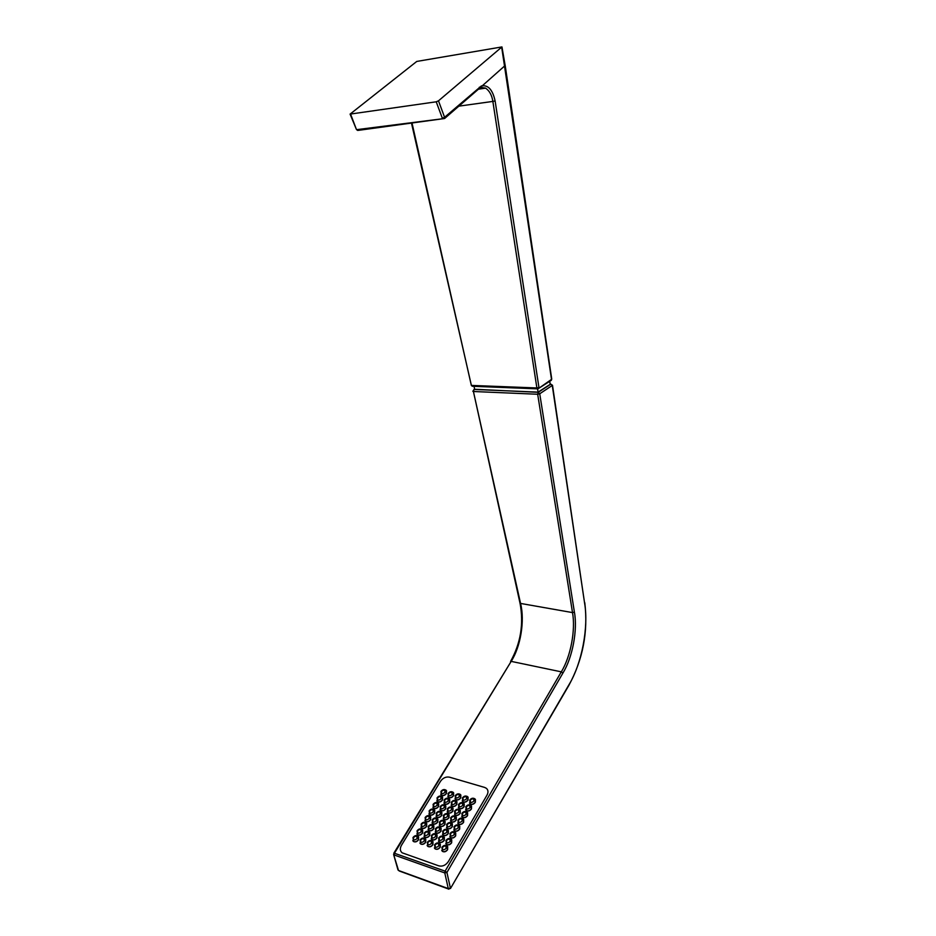 <?xml version="1.0" encoding="UTF-8"?>
<svg xmlns="http://www.w3.org/2000/svg" width="936" height="936" viewBox="0 0 936 936"><rect width="100%" height="100%" fill="white"/><g stroke="black" fill="none" stroke-linecap="round" stroke-linejoin="round"><path stroke-width="1.4" d="M436.223 101.802L350.087 114.11L416.766 61.437L501.942 46.929L438.481 100.831L444.588 117.281L442.354 118.24L436.223 101.802L438.481 100.831M501.953 46.975L505.171 65.473L479.501 88.276M481.385 85.983C488.042 84.649 492.628 89.645 495.121 100.971L492.862 101.416C491.903 95.215 489.481 90.78 485.585 88.136L480.835 87.645M549.701 381.35L550.228 384.322L538.118 392.114L474.681 389.481L474.049 386.346M537.545 388.92L538.118 392.114M538.036 388.838L551.515 379.384L501.696 47.327M550.742 380.671L551.737 379.057L551.327 380.285L537.919 388.861M520.03 603.287L473.417 391.505L520.603 603.662C524.897 620.626 520.673 646.717 511.173 661.378L561.308 671.849C570.703 656.651 575.722 629.893 572.504 612.589L537.673 394.255L473.417 391.505L473.979 389.657L472.844 391.295M393.611 854.474L394.442 853.246L445.115 871.147L561.308 671.849L562.945 673.007L446.94 872.434L445.115 871.147L444.787 872.937L394.126 854.977L394.442 853.246L511.173 661.378L393.834 853.199M450.462 888.521L568.795 685.023C581.782 663.963 588.803 627.225 584.59 603.1L552.287 385.609L550.848 384.123M539.721 393.775L538.235 392.324L550.801 384.146L552.509 385.293L539.721 393.775M484.719 787.457L486.463 788.369C488.264 790.113 488.452 792.347 487.024 795.085L448.391 861.518C445.77 865.273 442.588 866.724 438.844 865.87L402.141 852.801C399.988 850.976 399.766 848.461 401.474 845.278L440.493 781.303C442.939 777.921 445.922 776.541 449.455 777.161L484.719 787.457M432.994 841.534L432.923 844.682C431.379 846.717 429.706 847.302 427.881 846.425L427.307 845.781M437.053 834.748L436.983 837.86C435.439 839.896 433.754 840.469 431.929 839.58L431.367 838.937M441.078 828.009L441.008 831.086C439.452 833.122 437.767 833.683 435.954 832.783L435.392 832.151M445.091 821.328L445.01 824.347C443.453 826.383 441.769 826.944 439.943 826.032L439.405 825.412M449.058 814.683L448.987 817.666C447.42 819.702 445.735 820.252 443.91 819.339L443.371 818.707M453.012 808.084L452.93 811.021C451.363 813.056 449.666 813.606 447.853 812.682L447.326 812.062M456.932 801.52L456.85 804.433C455.282 806.458 453.586 807.007 451.76 806.06L451.246 805.451M460.828 795.015L460.746 797.881C459.166 799.906 457.47 800.444 455.656 799.496L455.153 798.888M440.294 844.003L440.236 847.162C438.691 849.209 436.995 849.794 435.158 848.893L434.573 848.238M447.677 846.495L447.619 849.666C446.074 851.725 444.366 852.31 442.506 851.397L441.909 850.73M444.354 837.182L444.284 840.294C442.74 842.341 441.043 842.915 439.195 842.014L438.633 841.37M451.725 839.627L451.667 842.763C450.111 844.822 448.402 845.395 446.542 844.483L445.957 843.816M448.379 830.407L448.309 833.485C446.753 835.532 445.056 836.094 443.219 835.181L442.658 834.538M455.738 832.818L455.68 835.895C454.112 837.966 452.404 838.527 450.544 837.603L449.982 836.948M452.369 823.668L452.31 826.71C450.742 828.758 449.046 829.319 447.197 828.395L446.647 827.752M447.268 824.417L447.268 824.417C449.853 822.393 451.012 822.767 450.754 825.552C448.168 827.576 446.998 827.202 447.268 824.429M459.728 826.043L459.67 829.085C458.102 831.145 456.382 831.718 454.533 830.77L453.972 830.115M456.347 816.988L456.277 819.983C454.709 822.03 453.001 822.58 451.164 821.656L450.625 821.012M463.694 819.328L463.624 822.323C462.056 824.382 460.336 824.944 458.476 823.996L457.938 823.341M460.29 810.354L460.208 813.302C458.64 815.35 456.932 815.899 455.095 814.952L454.568 814.32M467.637 812.647L467.567 815.607C465.988 817.666 464.268 818.216 462.407 817.257L461.869 816.613M464.209 803.755L464.127 806.668C462.548 808.716 460.84 809.254 459.003 808.306L458.488 807.674M471.545 806.013L471.475 808.926C469.884 810.985 468.164 811.535 466.303 810.564L465.777 809.933M468.094 797.203L468.012 800.081C466.432 802.117 464.724 802.655 462.887 801.696L462.372 801.076M475.43 799.426L475.348 802.304C473.756 804.363 472.036 804.902 470.188 803.919L469.661 803.287M425.763 839.089L425.681 842.236C424.148 844.249 422.475 844.834 420.673 843.968L420.112 843.336M418.591 836.667L418.509 839.803C416.976 841.803 415.315 842.377 413.536 841.534L412.975 840.914M429.823 832.35L429.741 835.45C428.197 837.463 426.535 838.036 424.733 837.158L424.172 836.538M422.662 829.963L422.581 833.052C421.036 835.064 419.375 835.626 417.596 834.772L417.046 834.152M433.859 825.646L433.777 828.711C432.233 830.723 430.56 831.297 428.758 830.407L428.208 829.787M426.699 823.306L426.617 826.359C425.073 828.36 423.411 828.922 421.621 828.056L421.083 827.447M437.872 819L437.779 822.019C436.235 824.031 434.55 824.593 432.748 823.703L432.221 823.083M430.712 816.695L430.63 819.702C429.074 821.703 427.413 822.264 425.634 821.387L425.096 820.778M441.85 812.389L441.769 815.373C440.201 817.385 438.528 817.947 436.726 817.034L436.199 816.426M434.702 810.12L434.608 813.091C433.064 815.092 431.391 815.654 429.612 814.765L429.086 814.156M445.805 805.826L445.711 808.762C444.155 810.787 442.471 811.337 440.669 810.424L440.154 809.815M438.668 803.603L438.563 806.528C437.007 808.528 435.345 809.078 433.555 808.189L433.052 807.581M449.736 799.309L449.643 802.21C448.075 804.223 446.39 804.773 444.588 803.848L444.085 803.24M442.599 797.121L442.494 800.011C440.938 802.012 439.265 802.55 437.486 801.649L436.983 801.052M453.632 792.839L453.539 795.694C451.971 797.706 450.286 798.244 448.484 797.32L447.993 796.712M446.507 790.674L446.402 793.529C444.834 795.53 443.161 796.068 441.382 795.155L440.891 794.559M412.062 123.236L471.299 385.234M411.524 123.306L471.416 385.55L472.364 386.275L537.358 388.838L536.878 387.96L471.861 385.433L472.926 386.299M350.614 114.169L356.417 129.437M350.087 114.11L356.464 129.542L357.704 130.443L357.002 129.613L444.588 118.509L358.336 130.361M479.326 87.223L479.302 88.44L444.588 118.509L444.588 117.281L481.443 85.901M485.573 88.136L481.104 87.399L478.717 88.943M458.851 106.154L492.862 101.416L536.878 387.96L538.949 387.527L495.121 100.971M397.999 869.953L393.646 854.591L398.514 870.48L448.274 888.58L444.787 872.937L446.917 872.41L450.403 888.077L448.274 888.58L450.52 888.416L568.772 685.538M474.634 389.271L538.235 392.324L537.673 394.255L539.733 393.81L574.411 612.156C577.723 629.928 572.575 657.388 562.945 673.007M399.356 871.03L448.929 889.177M510.553 661.459C520.708 643.196 523.867 623.821 520.053 603.346L572.504 612.589L574.411 612.156M568.795 685.023L568.854 685.398C582.917 659.435 588.229 631.87 584.789 602.725M584.59 603.1L552.509 385.328M431.367 843.523C428.758 845.571 427.6 845.185 427.904 842.353C430.513 840.306 431.66 840.692 431.367 843.523M427.378 842.318C428.91 840.364 430.618 839.92 432.49 840.996L432.818 844.541C431.285 846.577 429.601 847.15 427.775 846.273L427.132 845.5M435.427 836.702C432.83 838.738 431.671 838.352 431.964 835.544C434.561 833.508 435.72 833.894 435.427 836.702M431.438 835.52C432.97 833.567 434.678 833.134 436.562 834.222L436.878 837.72C435.334 839.744 433.649 840.317 431.824 839.428L431.192 838.656M439.464 829.928C436.866 831.952 435.72 831.577 436 828.793C438.586 826.769 439.745 827.143 439.464 829.928M435.474 828.769C437.018 826.816 438.727 826.383 440.599 827.482L440.903 830.934C439.358 832.97 437.662 833.531 435.848 832.642L435.228 831.87M443.465 823.2C440.891 825.213 439.733 824.85 440.014 822.077C442.588 820.065 443.734 820.439 443.465 823.2M439.487 822.065C441.031 820.111 442.74 819.69 444.612 820.802L444.904 824.207C443.348 826.231 441.663 826.792 439.838 825.891L439.23 825.131M447.443 816.52C444.881 818.52 443.722 818.158 443.992 815.42C446.554 813.407 447.712 813.782 447.443 816.52M443.465 815.408C445.01 813.454 446.729 813.033 448.601 814.156L448.882 817.514C447.314 819.55 445.63 820.1 443.804 819.187L443.208 818.438M451.398 809.874C448.835 811.875 447.689 811.524 447.946 808.798C450.497 806.797 451.655 807.16 451.398 809.874M447.42 808.786C448.976 806.844 450.684 806.434 452.556 807.557L452.825 810.88C451.257 812.904 449.572 813.454 447.747 812.53L447.162 811.781M455.329 803.287C452.778 805.276 451.62 804.925 451.877 802.222C454.416 800.233 455.563 800.596 455.329 803.287M451.351 802.222C452.907 800.268 454.615 799.87 456.487 801.005L456.745 804.281C455.177 806.305 453.48 806.855 451.667 805.919L451.094 805.182M459.225 796.735C456.686 798.712 455.539 798.373 455.774 795.694C458.312 793.716 459.459 794.067 459.225 796.735M455.247 795.694C456.815 793.74 458.523 793.342 460.395 794.5L460.641 797.729C459.073 799.753 457.365 800.292 455.551 799.344L454.99 798.619M438.68 845.992C436.047 848.051 434.889 847.665 435.17 844.81C437.791 842.751 438.961 843.149 438.68 845.992M434.643 844.775C436.176 842.809 437.896 842.365 439.791 843.453L440.131 847.021C438.586 849.069 436.89 849.642 435.053 848.753L434.398 847.957M446.051 848.484C443.418 850.567 442.237 850.157 442.517 847.291C445.138 845.22 446.32 845.617 446.051 848.484M441.967 847.267C443.512 845.278 445.243 844.834 447.162 845.933L447.513 849.514C445.969 851.584 444.261 852.158 442.4 851.257L441.733 850.45M442.728 839.136C440.119 841.183 438.949 840.797 439.23 837.966C441.839 835.918 443.009 836.304 442.728 839.136M438.691 837.942C440.236 835.965 441.956 835.532 443.851 836.644L444.19 840.154C442.634 842.201 440.938 842.774 439.101 841.873L438.457 841.078M450.099 841.581C447.478 843.652 446.296 843.254 446.566 840.411C449.186 838.352 450.356 838.75 450.099 841.581M446.027 840.388C447.572 838.399 449.303 837.966 451.21 839.077L451.561 842.611C450.005 844.67 448.297 845.243 446.437 844.33L445.782 843.523M446.753 832.315C444.155 834.362 442.985 833.976 443.266 831.168C445.852 829.132 447.022 829.518 446.753 832.315M442.728 831.156C444.272 829.179 445.992 828.758 447.888 829.869L448.204 833.332C446.647 835.38 444.951 835.953 443.114 835.041L442.482 834.257M454.124 834.736C451.515 836.784 450.333 836.398 450.59 833.578C453.2 831.531 454.37 831.917 454.124 834.736M450.052 833.555C451.597 831.566 453.328 831.145 455.247 832.268L455.575 835.754C454.018 837.814 452.299 838.387 450.45 837.451L449.806 836.655M446.729 824.405C448.285 822.44 450.005 822.019 451.889 823.142L452.205 826.558C450.637 828.606 448.941 829.167 447.104 828.243L446.484 827.471M458.113 827.927C455.516 829.963 454.334 829.588 454.592 826.78C457.177 824.745 458.359 825.131 458.113 827.927M454.042 826.769C455.598 824.78 457.33 824.359 459.237 825.505L459.564 828.933C457.996 831.004 456.288 831.566 454.428 830.63L453.796 829.834M454.732 818.824C452.146 820.849 450.988 820.474 451.246 817.725C453.808 815.701 454.978 816.075 454.732 818.824M450.707 817.701C452.263 815.736 453.983 815.326 455.867 816.461L456.171 819.831C454.603 821.878 452.895 822.44 451.058 821.504L450.462 820.743M462.08 821.164C459.494 823.189 458.312 822.814 458.558 820.041C461.144 818.017 462.314 818.392 462.08 821.164M458.008 820.03C459.576 818.052 461.308 817.631 463.215 818.778L463.531 822.171C461.951 824.23 460.243 824.792 458.383 823.844L457.774 823.06M458.675 812.155C456.101 814.156 454.943 813.793 455.188 811.067C457.751 809.055 458.909 809.418 458.675 812.155M454.65 811.056C456.218 809.09 457.938 808.681 459.822 809.827L460.114 813.15C458.535 815.197 456.838 815.747 454.99 814.811L455.095 814.952M466.023 814.449C463.437 816.461 462.267 816.098 462.501 813.349C465.075 811.325 466.245 811.699 466.023 814.449M461.951 813.337C463.519 811.36 465.262 810.95 467.158 812.109L467.462 815.455C465.882 817.514 464.162 818.064 462.302 817.105L461.705 816.332M462.595 805.522C460.032 807.522 458.874 807.16 459.108 804.445C461.659 802.456 462.829 802.807 462.595 805.522M458.57 804.445C460.138 802.48 461.869 802.082 463.753 803.24L464.022 806.516C462.442 808.564 460.734 809.113 458.897 808.154L458.324 807.405M469.93 807.78C467.368 809.78 466.186 809.429 466.42 806.692C468.971 804.691 470.153 805.042 469.93 807.78M465.871 806.692C467.438 804.714 469.182 804.305 471.077 805.475L471.37 808.774C469.79 810.833 468.07 811.383 466.21 810.412L465.625 809.652M466.491 798.934C463.94 800.923 462.782 800.572 463.004 797.881C465.543 795.892 466.713 796.243 466.491 798.934M462.466 797.881C464.045 795.916 465.765 795.518 467.649 796.688L467.918 799.929C466.327 801.976 464.619 802.515 462.782 801.555L462.22 800.807M473.815 801.146C471.264 803.147 470.094 802.795 470.305 800.093C472.855 798.092 474.025 798.443 473.815 801.146M469.755 800.081C471.334 798.104 473.078 797.706 474.973 798.899L475.254 802.152C473.663 804.211 471.943 804.749 470.083 803.767L469.509 803.018M424.137 841.078C421.528 843.114 420.381 842.728 420.697 839.908C423.294 837.872 424.441 838.258 424.137 841.078M420.182 839.885C421.703 837.942 423.4 837.498 425.26 838.562L425.576 842.084C424.043 844.108 422.37 844.682 420.568 843.816L419.936 843.055M416.965 838.644C414.367 840.68 413.232 840.294 413.56 837.498C416.157 835.474 417.28 835.848 416.965 838.644M413.057 837.463C414.578 835.532 416.263 835.099 418.099 836.152L418.404 839.65C416.871 841.663 415.21 842.236 413.431 841.382L412.799 840.633M428.197 834.292C425.599 836.316 424.464 835.942 424.768 833.145C427.354 831.121 428.501 831.507 428.197 834.292M424.254 833.122C425.775 831.18 427.471 830.747 429.331 831.823L429.636 835.298C428.103 837.322 426.43 837.895 424.628 837.018L423.996 836.257M421.036 831.905C418.45 833.929 417.316 833.543 417.631 830.77C420.217 828.758 421.352 829.132 421.036 831.905M417.128 830.747C418.649 828.816 420.334 828.395 422.183 829.448L422.475 832.911C420.931 834.912 419.269 835.485 417.491 834.62L416.871 833.882M432.233 827.553C429.659 829.577 428.512 829.202 428.805 826.429C431.391 824.417 432.526 824.792 432.233 827.553M428.29 826.406C429.823 824.476 431.519 824.043 433.38 825.131L433.672 828.559C432.128 830.583 430.455 831.145 428.653 830.267L428.045 829.507M425.084 825.213C422.51 827.225 421.375 826.851 421.68 824.101C424.254 822.089 425.389 822.463 425.084 825.213M421.177 824.078C422.698 822.147 424.382 821.726 426.231 822.802L426.512 826.207C424.967 828.22 423.306 828.781 421.516 827.915L420.919 827.178M436.246 820.872C433.672 822.873 432.537 822.51 432.818 819.76C435.392 817.76 436.527 818.122 436.246 820.872M432.303 819.749C433.848 817.807 435.544 817.385 437.404 818.485L437.685 821.866C436.129 823.891 434.456 824.452 432.654 823.551L432.046 822.814M429.097 818.567C426.535 820.556 425.4 820.193 425.704 817.467C428.255 815.467 429.39 815.841 429.097 818.567M425.19 817.444C426.722 815.525 428.407 815.104 430.256 816.192L430.525 819.562C428.98 821.562 427.307 822.124 425.529 821.246L424.932 820.509M440.236 814.226C437.674 816.227 436.527 815.864 436.808 813.138C439.37 811.138 440.505 811.5 440.236 814.226M436.293 813.127C437.837 811.184 439.534 810.775 441.394 811.886L441.663 815.221C440.107 817.233 438.422 817.795 436.621 816.894L436.036 816.157M433.087 811.957C430.537 813.946 429.402 813.583 429.694 810.88C432.245 808.891 433.368 809.254 433.087 811.957M429.179 810.868C430.724 808.938 432.409 808.528 434.245 809.628L434.503 812.951C432.959 814.952 431.285 815.502 429.507 814.612L428.922 813.887M444.19 807.628C441.64 809.617 440.493 809.254 440.774 806.563C443.313 804.574 444.46 804.925 444.19 807.628M440.248 806.551C441.804 804.609 443.5 804.199 445.349 805.323L445.618 808.622C444.05 810.635 442.377 811.184 440.575 810.272L439.99 809.546M437.053 805.393C434.503 807.37 433.38 807.019 433.66 804.34C436.199 802.363 437.323 802.714 437.053 805.393M433.146 804.328C434.69 802.409 436.375 802 438.224 803.1L438.469 806.387C436.913 808.388 435.24 808.938 433.462 808.037L432.888 807.323M448.122 801.076C445.583 803.053 444.436 802.702 444.705 800.023C447.244 798.045 448.379 798.396 448.122 801.076M444.179 800.011C445.735 798.08 447.443 797.683 449.292 798.806L449.537 802.058C447.97 804.071 446.296 804.621 444.495 803.696L443.921 802.971M440.985 798.876C438.457 800.853 437.323 800.502 437.603 797.835C440.131 795.869 441.254 796.22 440.985 798.876M437.089 797.835C438.633 795.916 440.329 795.506 442.155 796.618L442.4 799.859C440.833 801.86 439.171 802.409 437.381 801.497L436.831 800.795M452.029 794.559C449.491 796.536 448.356 796.185 448.613 793.529C451.14 791.563 452.275 791.903 452.029 794.559M448.087 793.529C449.654 791.587 451.351 791.201 453.2 792.336L453.445 795.542C451.866 797.554 450.181 798.104 448.391 797.168L447.829 796.454M444.892 792.406C442.377 794.36 441.242 794.02 441.511 791.376C444.027 789.422 445.162 789.762 444.892 792.406M440.996 791.376C442.552 789.457 444.249 789.06 446.074 790.183L446.308 793.389C444.74 795.378 443.067 795.928 441.289 795.003L440.739 794.301M478.436 89.189L485.585 88.136M505.183 65.485L551.737 379.057M474.622 389.189L473.815 389.668M427.319 842.4L427.881 846.425M431.391 835.614L431.929 839.58M435.415 828.863L435.954 832.783M439.429 822.159L439.943 826.032M443.407 815.502L443.91 819.339M447.361 808.88L447.853 812.682M451.292 802.316L451.76 806.06M455.188 795.787L455.656 799.496M434.585 844.869L435.158 848.893M441.921 847.349L442.506 851.397M438.645 838.036L439.195 842.014M445.969 840.469L446.542 844.483M442.67 831.238L443.219 835.181M449.994 833.648L450.544 837.603M446.671 824.499L447.197 828.395M453.983 826.862L454.533 830.77M450.649 817.795L451.164 821.656M457.95 820.123L458.476 823.996M454.592 811.149L454.99 814.811M461.893 813.431L462.407 817.257M458.511 804.539L459.003 808.306M465.812 806.785L466.303 810.564M462.407 797.975L462.887 801.696M469.696 800.186L470.188 803.919M420.124 839.966L420.673 843.968M412.998 837.556L413.536 841.534M424.195 833.215L424.733 837.158M417.07 830.84L417.596 834.772M428.232 826.5L428.758 830.407M421.118 824.16L421.621 828.056M432.245 819.831L432.748 823.703M425.131 817.537L425.634 821.387M436.235 813.22L436.726 817.034M429.133 810.95L429.612 814.765M440.189 806.645L440.669 810.424M433.087 804.422L433.555 808.189M444.132 800.105L444.588 803.848M437.03 797.928L437.486 801.649M448.028 793.623L448.484 797.32M440.938 791.47L441.382 795.155"/></g></svg>

